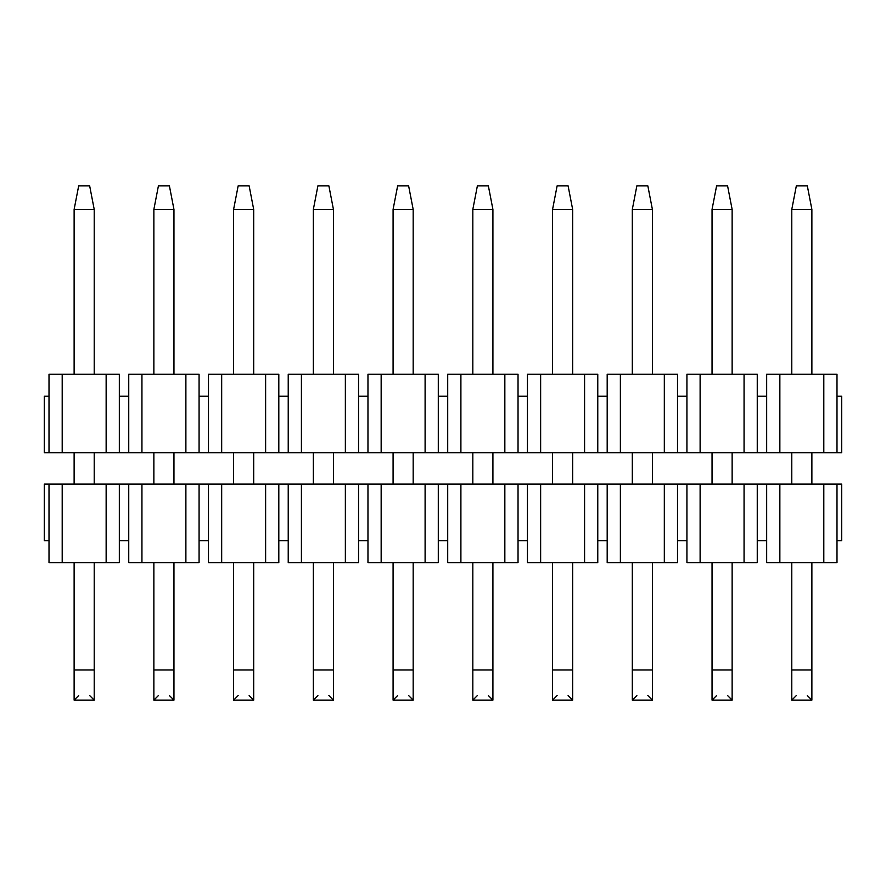 <?xml version="1.0" encoding="UTF-8"?>
<svg xmlns="http://www.w3.org/2000/svg" width="886" height="886" viewBox="0 0 886 886"><rect width="100%" height="100%" fill="white"/><g stroke="black" fill="none" stroke-linecap="round" stroke-linejoin="round"><path stroke-width="1.33" d="M44.3 396.219L49.007 396.219L44.3 396.219L44.3 452.735L44.3 396.219M119.333 396.219L128.747 396.219L119.333 396.219L119.333 452.735L128.747 452.735L128.747 374.246L128.747 452.735L49.007 452.735L49.007 374.246L49.007 452.735L44.3 452.735L62.197 452.735L62.197 374.246L49.007 374.246L119.333 374.246L119.333 396.219L119.333 374.246L106.143 374.246L106.143 452.735L119.333 452.735L119.333 396.219M199.073 396.219L208.487 396.219L199.073 396.219L199.073 452.735L208.487 452.735L208.487 374.246L208.487 452.735L128.747 452.735L141.937 452.735L141.937 374.246L128.747 374.246L199.073 374.246L199.073 396.219L199.073 374.246L185.883 374.246L185.883 452.735L199.073 452.735L199.073 396.219M278.813 396.219L288.227 396.219L278.813 396.219L278.813 452.735L288.227 452.735L288.227 374.246L288.227 452.735L208.487 452.735L221.677 452.735L221.677 374.246L208.487 374.246L278.813 374.246L278.813 396.219L278.813 374.246L265.623 374.246L265.623 452.735L278.813 452.735L278.813 396.219M358.553 396.219L367.967 396.219L358.553 396.219L358.553 452.735L367.967 452.735L367.967 374.246L367.967 452.735L288.227 452.735L301.417 452.735L301.417 374.246L288.227 374.246L358.553 374.246L358.553 396.219L358.553 374.246L345.363 374.246L345.363 452.735L358.553 452.735L358.553 396.219M438.293 396.219L447.707 396.219L438.293 396.219L438.293 452.735L447.707 452.735L447.707 374.246L447.707 452.735L367.967 452.735L381.157 452.735L381.157 374.246L367.967 374.246L438.293 374.246L438.293 396.219L438.293 374.246L425.103 374.246L425.103 452.735L438.293 452.735L438.293 396.219M518.033 396.219L527.447 396.219L518.033 396.219L518.033 452.735L527.447 452.735L527.447 374.246L527.447 452.735L447.707 452.735L460.897 452.735L460.897 374.246L447.707 374.246L518.033 374.246L518.033 396.219L518.033 374.246L504.843 374.246L504.843 452.735L518.033 452.735L518.033 396.219M597.773 396.219L607.187 396.219L597.773 396.219L597.773 452.735L607.187 452.735L607.187 374.246L607.187 452.735L527.447 452.735L540.637 452.735L540.637 374.246L527.447 374.246L597.773 374.246L597.773 396.219L597.773 374.246L584.583 374.246L584.583 452.735L597.773 452.735L597.773 396.219M677.513 396.219L686.927 396.219L677.513 396.219L677.513 452.735L686.927 452.735L686.927 374.246L686.927 452.735L607.187 452.735L620.377 452.735L620.377 374.246L607.187 374.246L677.513 374.246L677.513 396.219L677.513 374.246L664.323 374.246L664.323 452.735L677.513 452.735L677.513 396.219M757.253 396.219L766.667 396.219L757.253 396.219L757.253 452.735L766.667 452.735L766.667 374.246L766.667 452.735L686.927 452.735L700.117 452.735L700.117 374.246L686.927 374.246L757.253 374.246L757.253 396.219L757.253 374.246L744.063 374.246L744.063 452.735L757.253 452.735L757.253 396.219M836.993 396.219L841.7 396.219L836.993 396.219L836.993 452.735L841.7 452.735L841.7 396.219L841.7 452.735L766.667 452.735L779.857 452.735L779.857 374.246L766.667 374.246L836.993 374.246L836.993 396.219L836.993 374.246L823.803 374.246L823.803 452.735L836.993 452.735L836.993 396.219M823.803 452.735L823.803 374.246L779.857 374.246L779.857 452.735L823.803 452.735M744.063 452.735L744.063 374.246L700.117 374.246L700.117 452.735L744.063 452.735M664.323 452.735L664.323 374.246L620.377 374.246L620.377 452.735L664.323 452.735M584.583 452.735L584.583 374.246L540.637 374.246L540.637 452.735L584.583 452.735M504.843 452.735L504.843 374.246L460.897 374.246L460.897 452.735L504.843 452.735M425.103 452.735L425.103 374.246L381.157 374.246L381.157 452.735L425.103 452.735M345.363 452.735L345.363 374.246L301.417 374.246L301.417 452.735L345.363 452.735M265.623 452.735L265.623 374.246L221.677 374.246L221.677 452.735L265.623 452.735M185.883 452.735L185.883 374.246L141.937 374.246L141.937 452.735L185.883 452.735M106.143 452.735L106.143 374.246L62.197 374.246L62.197 452.735L106.143 452.735M796.337 185.883L807.323 185.883L796.337 185.883L791.785 209.428L796.337 185.883M811.875 209.428L807.323 185.883L811.875 209.428L791.785 209.428L811.875 209.428L811.875 374.246L811.875 209.428M791.785 209.428L791.785 374.246L791.785 209.428M791.785 452.735L791.785 484.121L791.785 452.735M791.785 562.61L791.785 669.971L811.875 669.971L811.875 562.61L811.875 700.117L811.875 669.971L791.785 669.971L791.785 562.61M811.875 484.121L811.875 452.735L811.875 484.121M807.323 695.565L811.875 700.117L791.785 700.117L791.785 669.971L791.785 700.117L811.875 700.117L791.785 700.117L796.337 695.565M716.597 185.883L727.583 185.883L716.597 185.883L712.045 209.428L716.597 185.883M732.135 209.428L727.583 185.883L732.135 209.428L712.045 209.428L732.135 209.428L732.135 374.246L732.135 209.428M712.045 209.428L712.045 374.246L712.045 209.428M712.045 452.735L712.045 484.121L712.045 452.735M712.045 562.61L712.045 669.971L732.135 669.971L732.135 562.61L732.135 700.117L732.135 669.971L712.045 669.971L712.045 562.61M732.135 484.121L732.135 452.735L732.135 484.121M727.583 695.565L732.135 700.117L712.045 700.117L712.045 669.971L712.045 700.117L732.135 700.117L712.045 700.117L716.597 695.565M636.857 185.883L647.843 185.883L636.857 185.883L632.305 209.428L636.857 185.883M652.395 209.428L647.843 185.883L652.395 209.428L632.305 209.428L652.395 209.428L652.395 374.246L652.395 209.428M632.305 209.428L632.305 374.246L632.305 209.428M632.305 452.735L632.305 484.121L632.305 452.735M632.305 562.61L632.305 669.971L652.395 669.971L652.395 562.61L652.395 700.117L652.395 669.971L632.305 669.971L632.305 562.61M652.395 484.121L652.395 452.735L652.395 484.121M632.305 700.117L632.305 669.971L632.305 700.117L652.395 700.117L632.305 700.117L636.857 695.565L632.305 700.117L652.395 700.117L647.843 695.565L652.395 700.117M557.117 185.883L568.103 185.883L557.117 185.883L552.565 209.428L557.117 185.883M572.655 209.428L568.103 185.883L572.655 209.428L552.565 209.428L572.655 209.428L572.655 374.246L572.655 209.428M552.565 209.428L552.565 374.246L552.565 209.428M552.565 452.735L552.565 484.121L552.565 452.735M552.565 562.61L552.565 669.971L572.655 669.971L572.655 562.61L572.655 700.117L572.655 669.971L552.565 669.971L552.565 562.61M572.655 484.121L572.655 452.735L572.655 484.121M572.655 700.117L568.103 695.565L572.655 700.117L552.565 700.117L552.565 669.971L552.565 700.117L572.655 700.117L552.565 700.117L557.117 695.565M477.377 185.883L488.363 185.883L477.377 185.883L472.825 209.428L477.377 185.883M492.915 209.428L488.363 185.883L492.915 209.428L472.825 209.428L492.915 209.428L492.915 374.246L492.915 209.428M472.825 209.428L472.825 374.246L472.825 209.428M472.825 452.735L472.825 484.121L472.825 452.735M472.825 562.61L472.825 669.971L492.915 669.971L492.915 562.61L492.915 700.117L492.915 669.971L472.825 669.971L472.825 562.61M492.915 484.121L492.915 452.735L492.915 484.121M492.915 700.117L488.363 695.565L492.915 700.117L472.825 700.117L472.825 669.971L472.825 700.117L492.915 700.117L472.825 700.117L477.377 695.565M397.637 185.883L408.623 185.883L397.637 185.883L393.085 209.428L397.637 185.883M413.175 209.428L408.623 185.883L413.175 209.428L393.085 209.428L413.175 209.428L413.175 374.246L413.175 209.428M393.085 209.428L393.085 374.246L393.085 209.428M393.085 452.735L393.085 484.121L393.085 452.735M393.085 562.61L393.085 669.971L413.175 669.971L413.175 562.61L413.175 700.117L413.175 669.971L393.085 669.971L393.085 562.61M413.175 484.121L413.175 452.735L413.175 484.121M413.175 700.117L408.623 695.565L413.175 700.117L393.085 700.117L393.085 669.971L393.085 700.117L413.175 700.117L393.085 700.117L397.637 695.565M317.897 185.883L328.883 185.883L317.897 185.883L313.345 209.428L317.897 185.883M333.435 209.428L328.883 185.883L333.435 209.428L313.345 209.428L333.435 209.428L333.435 374.246L333.435 209.428M313.345 209.428L313.345 374.246L313.345 209.428M313.345 452.735L313.345 484.121L313.345 452.735M313.345 562.61L313.345 669.971L333.435 669.971L333.435 562.61L333.435 700.117L333.435 669.971L313.345 669.971L313.345 562.61M333.435 484.121L333.435 452.735L333.435 484.121M313.345 700.117L313.345 669.971L313.345 700.117L333.435 700.117L313.345 700.117L317.897 695.565L313.345 700.117L333.435 700.117L328.883 695.565L333.435 700.117M238.157 185.883L249.143 185.883L238.157 185.883L233.605 209.428L238.157 185.883M253.695 209.428L249.143 185.883L253.695 209.428L233.605 209.428L253.695 209.428L253.695 374.246L253.695 209.428M233.605 209.428L233.605 374.246L233.605 209.428M233.605 452.735L233.605 484.121L233.605 452.735M233.605 562.61L233.605 669.971L253.695 669.971L253.695 562.61L253.695 700.117L253.695 669.971L233.605 669.971L233.605 562.61M253.695 484.121L253.695 452.735L253.695 484.121M249.143 695.565L253.695 700.117L233.605 700.117L233.605 669.971L233.605 700.117L253.695 700.117L233.605 700.117L238.157 695.565M158.417 185.883L169.403 185.883L158.417 185.883L153.865 209.428L158.417 185.883M173.955 209.428L169.403 185.883L173.955 209.428L153.865 209.428L173.955 209.428L173.955 374.246L173.955 209.428M153.865 209.428L153.865 374.246L153.865 209.428M153.865 452.735L153.865 484.121L153.865 452.735M153.865 562.61L153.865 669.971L173.955 669.971L173.955 562.61L173.955 700.117L173.955 669.971L153.865 669.971L153.865 562.61M173.955 484.121L173.955 452.735L173.955 484.121M173.955 700.117L169.403 695.565L173.955 700.117L153.865 700.117L153.865 669.971L153.865 700.117L173.955 700.117L153.865 700.117L158.417 695.565M78.677 185.883L89.663 185.883L78.677 185.883L74.125 209.428L78.677 185.883M94.215 209.428L89.663 185.883L94.215 209.428L74.125 209.428L94.215 209.428L94.215 374.246L94.215 209.428M74.125 209.428L74.125 374.246L74.125 209.428M74.125 452.735L74.125 484.121L74.125 452.735M74.125 562.61L74.125 669.971L94.215 669.971L94.215 562.61L94.215 700.117L94.215 669.971L74.125 669.971L74.125 562.61M94.215 484.121L94.215 452.735L94.215 484.121M74.125 700.117L74.125 669.971L74.125 700.117L94.215 700.117L74.125 700.117L78.677 695.565L74.125 700.117L94.215 700.117L89.663 695.565M686.927 540.637L677.513 540.637L686.927 540.637L686.927 484.121L677.513 484.121L677.513 562.61L677.513 484.121L757.253 484.121L757.253 562.61L757.253 540.637L766.667 540.637L757.253 540.637L757.253 484.121L766.667 484.121L744.063 484.121L744.063 562.61L757.253 562.61L686.927 562.61L686.927 540.637L686.927 562.61L700.117 562.61L700.117 484.121L686.927 484.121L686.927 540.637M607.187 540.637L597.773 540.637L607.187 540.637L607.187 484.121L597.773 484.121L597.773 562.61L597.773 484.121L677.513 484.121L664.323 484.121L664.323 562.61L677.513 562.61L607.187 562.61L607.187 540.637L607.187 562.61L620.377 562.61L620.377 484.121L607.187 484.121L607.187 540.637M527.447 540.637L518.033 540.637L527.447 540.637L527.447 484.121L518.033 484.121L518.033 562.61L518.033 484.121L597.773 484.121L584.583 484.121L584.583 562.61L597.773 562.61L527.447 562.61L527.447 540.637L527.447 562.61L540.637 562.61L540.637 484.121L527.447 484.121L527.447 540.637M447.707 540.637L438.293 540.637L447.707 540.637L447.707 484.121L438.293 484.121L438.293 562.61L438.293 484.121L518.033 484.121L504.843 484.121L504.843 562.61L518.033 562.61L447.707 562.61L447.707 540.637L447.707 562.61L460.897 562.61L460.897 484.121L447.707 484.121L447.707 540.637M367.967 540.637L358.553 540.637L367.967 540.637L367.967 484.121L358.553 484.121L358.553 562.61L358.553 484.121L438.293 484.121L425.103 484.121L425.103 562.61L438.293 562.61L367.967 562.61L367.967 540.637L367.967 562.61L381.157 562.61L381.157 484.121L367.967 484.121L367.967 540.637M288.227 540.637L278.813 540.637L288.227 540.637L288.227 484.121L278.813 484.121L278.813 562.61L278.813 484.121L358.553 484.121L345.363 484.121L345.363 562.61L358.553 562.61L288.227 562.61L288.227 540.637L288.227 562.61L301.417 562.61L301.417 484.121L288.227 484.121L288.227 540.637M208.487 540.637L199.073 540.637L208.487 540.637L208.487 484.121L199.073 484.121L199.073 562.61L199.073 484.121L278.813 484.121L265.623 484.121L265.623 562.61L278.813 562.61L208.487 562.61L208.487 540.637L208.487 562.61L221.677 562.61L221.677 484.121L208.487 484.121L208.487 540.637M128.747 540.637L119.333 540.637L128.747 540.637L128.747 484.121L119.333 484.121L119.333 562.61L119.333 484.121L199.073 484.121L185.883 484.121L185.883 562.61L199.073 562.61L128.747 562.61L128.747 540.637L128.747 562.61L141.937 562.61L141.937 484.121L128.747 484.121L128.747 540.637M49.007 540.637L44.3 540.637L49.007 540.637L49.007 484.121L44.3 484.121L44.3 540.637L44.3 484.121L119.333 484.121L106.143 484.121L106.143 562.61L119.333 562.61L49.007 562.61L49.007 540.637L49.007 562.61L62.197 562.61L62.197 484.121L49.007 484.121L49.007 540.637M841.7 540.637L836.993 540.637L841.7 540.637L841.7 484.121L841.7 540.637M841.7 484.121L836.993 484.121L836.993 562.61L836.993 484.121L841.7 484.121M766.667 562.61L766.667 484.121L836.993 484.121L823.803 484.121L823.803 562.61L836.993 562.61L766.667 562.61L779.857 562.61L779.857 484.121L766.667 484.121L766.667 562.61M62.197 484.121L62.197 562.61L106.143 562.61L106.143 484.121L62.197 484.121M141.937 484.121L141.937 562.61L185.883 562.61L185.883 484.121L141.937 484.121M221.677 484.121L221.677 562.61L265.623 562.61L265.623 484.121L221.677 484.121M301.417 484.121L301.417 562.61L345.363 562.61L345.363 484.121L301.417 484.121M381.157 484.121L381.157 562.61L425.103 562.61L425.103 484.121L381.157 484.121M460.897 484.121L460.897 562.61L504.843 562.61L504.843 484.121L460.897 484.121M540.637 484.121L540.637 562.61L584.583 562.61L584.583 484.121L540.637 484.121M620.377 484.121L620.377 562.61L664.323 562.61L664.323 484.121L620.377 484.121M700.117 484.121L700.117 562.61L744.063 562.61L744.063 484.121L700.117 484.121M779.857 484.121L779.857 562.61L823.803 562.61L823.803 484.121L779.857 484.121"/></g></svg>
